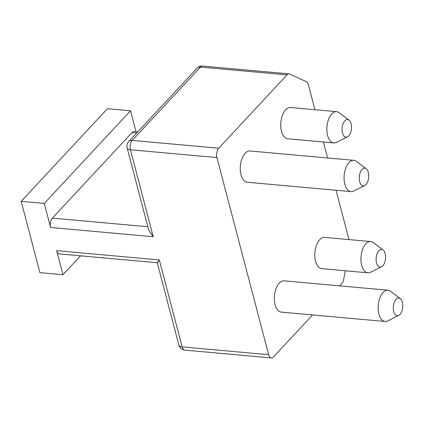 <?xml version="1.0" encoding="UTF-8"?>
<svg xmlns="http://www.w3.org/2000/svg" width="424" height="424" viewBox="0 0 424 424"><rect width="100%" height="100%" fill="white"/><g stroke="black" fill="none" stroke-linecap="round" stroke-linejoin="round"><path stroke-width="0.64" d="M314.921 109.715L308.365 84.736A6.826 3.609 95.2 0 0 306.319 81.678L289.799 74.052A6.826 3.609 95.2 0 0 289.142 73.871A6.826 3.609 95.2 0 0 287.011 74.873L218.731 148.214A6.826 3.609 95.2 0 0 216.934 157.574L268.646 354.692A6.826 3.609 95.2 0 0 271.349 357.93A6.826 3.609 95.2 0 0 273.485 356.929L312.578 314.937M216.934 157.574L130.422 149.773A6.826 3.609 -84.8 0 1 132.219 140.413A6.826 4.786 -137 0 0 128.748 141.558A6.826 6.826 0 0 0 127.142 147.944L148.739 230.28L153.239 236.74L50.583 227.481L44.271 203.425L21.2 201.342L39.909 272.653L62.98 274.736L56.668 250.674L159.323 259.928C156.875 263.055 156.562 263.627 158.396 261.645M323.39 142.003L327.577 157.972M336.046 190.259L348.989 239.587M339.651 285.856L341.765 283.587A6.826 3.609 95.2 0 0 343.668 279.368L345.316 270.777M400.272 298.618L390.44 291.224A15.699 8.305 95.2 0 0 387.934 290.212L284.122 280.852A15.699 8.305 95.2 0 0 279.215 283.153A15.699 8.305 95.2 0 0 274.392 300.383A15.699 8.305 95.2 0 0 281.303 312.117L385.114 321.477A15.699 8.305 95.2 0 0 387.764 320.931L398.761 315.414A8.872 4.696 95.2 0 0 400.033 314.423A8.872 4.696 95.2 0 0 402.8 306.064A8.872 4.696 95.2 0 0 400.272 298.618A8.872 4.696 95.2 0 0 396.08 299.349A8.872 4.696 95.2 0 0 393.509 310.41A8.872 4.696 95.2 0 0 398.761 315.414M336.656 111.676L290.519 107.516A15.699 8.305 95.2 0 0 285.612 109.816A15.699 8.305 95.2 0 0 280.789 127.046A15.699 8.305 95.2 0 0 287.7 138.786L333.836 142.946A15.699 8.305 -84.8 0 1 326.925 131.207A15.699 8.305 -84.8 0 1 331.748 113.977A15.699 8.305 -84.8 0 1 336.656 111.676A15.699 8.305 -84.8 0 1 339.163 112.689L348.994 120.087A8.872 4.696 -84.8 0 1 351.523 127.529A8.872 4.696 -84.8 0 1 348.756 135.887A8.872 4.696 -84.8 0 1 347.484 136.878A8.872 4.696 -84.8 0 1 342.232 131.88A8.872 4.696 -84.8 0 1 344.802 120.814A8.872 4.696 -84.8 0 1 348.994 120.087M370.724 241.548L324.588 237.387A15.699 8.305 95.2 0 0 319.68 239.687A15.699 8.305 95.2 0 0 314.857 256.918A15.699 8.305 95.2 0 0 321.768 268.652L367.905 272.812A15.699 8.305 -84.8 0 1 360.994 261.078A15.699 8.305 -84.8 0 1 365.817 243.842A15.699 8.305 -84.8 0 1 370.724 241.548A15.699 8.305 -84.8 0 1 373.237 242.56L383.068 249.953A8.872 4.696 -84.8 0 1 385.591 257.394A8.872 4.696 -84.8 0 1 382.83 265.758A8.872 4.696 -84.8 0 1 381.552 266.744A8.872 4.696 -84.8 0 1 376.305 261.746A8.872 4.696 -84.8 0 1 378.876 250.685A8.872 4.696 -84.8 0 1 383.068 249.953M366.204 168.752L356.372 161.353A15.699 8.305 95.2 0 0 353.865 160.341L250.054 150.981A15.699 8.305 95.2 0 0 245.146 153.281A15.699 8.305 95.2 0 0 240.323 170.512A15.699 8.305 95.2 0 0 247.234 182.251L351.046 191.611A15.699 8.305 95.2 0 0 353.696 191.065L364.688 185.542A8.872 4.696 95.2 0 0 365.965 184.551A8.872 4.696 95.2 0 0 368.732 176.193A8.872 4.696 95.2 0 0 366.204 168.752A8.872 4.696 95.2 0 0 362.011 169.478A8.872 4.696 95.2 0 0 359.441 180.544A8.872 4.696 95.2 0 0 364.688 185.542M353.865 160.341A15.699 8.305 95.2 0 0 348.957 162.641A15.699 8.305 95.2 0 0 344.134 179.871A15.699 8.305 95.2 0 0 351.046 191.611M387.934 290.212A15.699 8.305 95.2 0 0 383.026 292.512A15.699 8.305 95.2 0 0 378.203 309.743A15.699 8.305 95.2 0 0 385.114 321.477M347.484 136.878L336.486 142.395A15.699 8.305 -84.8 0 1 333.836 142.946M381.552 266.744L370.555 272.266A15.699 8.305 -84.8 0 1 367.905 272.812M197.028 68.216A6.826 4.786 43 0 1 200.499 67.072A6.826 3.609 -84.8 0 1 202.635 66.07A6.826 6.826 0 0 0 197.028 68.216L128.748 141.558M184.843 350.129A6.826 3.609 -84.8 0 1 182.14 346.896A6.826 3.265 165.3 0 1 178.854 345.062A6.826 6.826 0 0 0 184.843 350.129L271.349 357.93M56.668 250.674A6.826 3.609 -84.8 0 0 59.371 253.907L157.251 262.726L178.854 345.062M21.2 201.342L107.436 108.708L130.507 110.791L136.014 131.79M50.583 227.481A6.826 3.609 -84.8 0 1 52.375 218.122L131.981 132.617A6.826 3.609 -84.8 0 1 134.117 131.615L137.705 131.938M44.271 203.425L130.507 110.791M62.98 274.736L80.587 255.82M159.323 259.928L182.14 346.896L268.646 354.692M153.239 236.74L130.422 149.773A6.826 3.265 -14.7 0 1 127.142 147.944M218.731 148.214L132.219 140.413L200.499 67.072L287.011 74.873M131.981 132.617L136.676 133.041M147.806 226.729L52.375 218.122M289.142 73.871L202.635 66.07"/></g></svg>
